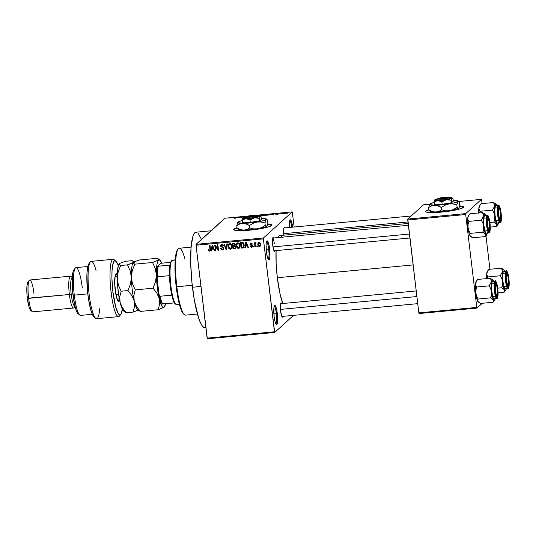 <?xml version="1.0" encoding="UTF-8"?>
<svg xmlns="http://www.w3.org/2000/svg" width="536" height="536" viewBox="0 0 536 536"><rect width="100%" height="100%" fill="white"/><g stroke="black" fill="none" stroke-linecap="round" stroke-linejoin="round"><path stroke-width="0.8" d="M268.141 259.216A8.797 1.601 84.6 0 0 268.697 249.146L269.615 248.952A9.601 1.742 -95.4 0 1 268.576 259.826A9.601 1.742 -95.4 0 1 266.412 251.853L266.084 244.751L266.359 242.232L267.223 240.852L267.966 241.743L269.059 245.448L269.943 256.061L269.427 259.384L269.139 259.853L268.442 259.685L267.31 256.858L266.412 251.853A9.601 1.742 -95.4 0 1 266.807 241.039A9.601 1.742 -95.4 0 1 269.615 248.952L268.697 249.146A8.797 1.601 -95.4 0 1 268.141 259.216M275.839 323.771A8.797 1.601 84.6 0 0 276.395 313.701L277.313 313.506A9.601 1.742 -95.4 0 1 276.275 324.38A9.601 1.742 -95.4 0 1 274.11 316.408L273.883 307.912L274.291 305.976L274.921 305.413L275.665 306.297L276.757 310.002L277.641 320.615L277.125 323.938L276.837 324.407L276.14 324.24L275.008 321.412L274.11 316.408A9.601 1.742 -95.4 0 1 274.506 305.6A9.601 1.742 -95.4 0 1 277.313 313.506L276.395 313.701A8.797 1.601 -95.4 0 1 275.839 323.771M271.812 225.18A19.195 2.546 -6.8 0 0 267.745 224.262L271.397 224.859M267.812 223.954A19.195 2.546 173.2 0 1 271.832 225.02A19.195 2.546 173.2 0 1 249.568 230.192L239.666 230.688L235.364 230.38L234.178 230.038L233.709 229.596L233.971 229.066L237.026 227.693A19.195 2.546 173.2 0 0 233.703 229.562A19.195 2.546 173.2 0 0 249.568 230.192L260.55 228.718L268.905 226.768L271.826 224.986L270.171 224.209L267.812 223.954M283.015 316.347A7.196 1.306 -95.4 0 1 282.238 317.104A7.196 1.306 -95.4 0 1 280.616 311.121L280.576 303.905L281.219 302.874L281.815 303.611A7.196 1.306 -95.4 0 0 280.911 303.014A7.196 1.306 -95.4 0 0 280.616 311.121L281.849 316.528L282.412 317.198L283.055 316.166M275.182 250.694A7.196 1.306 -95.4 0 1 274.412 251.444A7.196 1.306 -95.4 0 1 272.784 245.468L272.744 238.245L273.394 237.214L273.983 237.951A7.196 1.306 -95.4 0 0 273.079 237.354A7.196 1.306 -95.4 0 0 272.784 245.468L274.023 250.875L274.834 251.464L275.229 250.506M273.876 313.942L276.395 313.701L273.876 313.942M266.178 249.387L268.697 249.146L266.178 249.387M280.442 309.299L282.097 309.145L280.442 309.299M283.732 233.562L285.387 233.408L283.732 233.562M209.723 232.215L224.879 218.226L248.356 216.015L224.879 218.226L210.481 231.277A47.992 8.723 -95.4 0 1 211.613 230.728L195.948 232.209A47.992 8.723 84.6 0 0 192.451 287.242L200.96 286.438L192.451 287.242A47.992 8.723 84.6 0 0 204.953 327.771L205.878 327.684M276.067 250.607A36.796 6.687 84.6 0 0 277.326 277.728L413.109 264.931L277.326 277.728A36.796 6.687 84.6 0 0 282.841 303.51M408.164 223.458L280.006 235.532A36.796 6.687 84.6 0 0 278.104 237.562M463.673 207.097A19.195 2.546 -6.8 0 0 459.607 206.186L463.258 206.782M459.674 205.878A19.195 2.546 173.2 0 1 463.694 206.936A19.195 2.546 173.2 0 1 441.43 212.109L434.482 212.571L427.226 212.296L426.04 211.955L425.571 211.512L425.832 210.983L428.887 209.61A19.195 2.546 173.2 0 0 425.564 211.486A19.195 2.546 173.2 0 0 441.43 212.109L452.411 210.641L460.766 208.685L463.687 206.909L462.032 206.125L459.674 205.878M263.431 237.984L292.227 211.881L255.906 215.305L292.227 211.881L263.431 237.984L263.39 238.889L196.042 245.24L207.124 338.136L274.466 331.791L263.39 238.889L274.693 332.454L293.554 315.356L274.693 332.454L274.466 331.791L207.124 338.136L207.345 338.799L274.693 332.454L207.345 338.799L196.042 245.24L196.082 244.329L263.431 237.984L263.39 238.889L196.042 245.24L196.082 244.329L263.431 237.984M210.481 231.277L196.082 244.329L211.291 230.795M282.76 213.636L282.124 213.804L282.76 213.636M280.985 213.63L282.351 213.254L280.985 213.63M279.343 213.958L278.707 214.125L279.343 213.958M278.13 214.011L276.703 214.058L278.351 213.757L277.393 213.69L276.08 214.031L277.635 214.192L275.712 214.239L277.842 214.139L275.739 214.306L277.588 214.099L276.053 214.005L277.393 213.69L278.351 213.757L276.596 213.938L278.157 213.965M271.256 214.601L272.998 213.904L273.655 214.601L271.256 214.601L273.655 214.601L272.998 213.904L271.256 214.601M266.144 214.929L264.71 214.681L262.292 215.305L263.745 215.546L262.231 215.378L265.802 214.648L266.037 215.016L264.188 215.499L266.218 214.802M256.757 215.432L257.997 215.512M234.781 218.279L233.998 218.112L235.478 218.078L236.858 217.315L235.84 218.092L234.781 218.279L236.858 217.315L235.518 218.058L233.998 218.112L234.781 218.279M237.656 217.77L239.398 217.073L240.054 217.77L237.656 217.77L240.054 217.77L239.398 217.073L237.656 217.77M241.87 216.993L241.12 217.67L240.624 217.716L241.555 216.872L243.438 217.301L244.691 216.578L243.753 217.422L241.87 216.993L243.753 217.422L244.691 216.578L243.438 217.301L241.555 216.872L240.624 217.716L241.12 217.67L241.87 216.993M259.752 215.914L261.823 215.15L259.143 215.211L259.183 215.593L259.143 215.211L261.823 215.077L260.067 215.881M270.211 214.547L267.323 214.44L266.392 215.284L270.211 214.547L266.392 215.284L267.323 214.44L270.298 214.4M286.459 213.114L283.631 213.435L286.519 213.02M287.457 213.194L286.827 213.362L287.457 213.194M257.307 245.836L257.401 246.62L256.905 246.667L256.811 245.883L257.307 245.836L256.811 245.883L256.905 246.667L257.401 246.62L257.307 245.836M255.518 242.674L255.009 243.438L255.538 242.955L255.009 243.438L254.928 242.801L254.433 242.848L254.908 246.855L255.364 246.446L254.908 246.855L255.411 246.808L255.163 244.731L255.411 246.808L254.908 246.855L254.433 242.848L254.928 242.801L255.009 243.438L255.397 242.701L256.014 242.841L255.94 243.431L255.21 243.692L255.163 244.731L255.156 243.9L256.014 242.841L255.297 242.775M253.89 246.158L253.984 246.942L253.488 246.989L253.394 246.205L253.89 246.158L253.394 246.205L253.488 246.989L253.984 246.942L253.89 246.158M252.556 245.843L251.987 247.116L250.5 246.862L250.138 246.078L251.317 246.674L252.074 246.118L250.145 244.805L250.017 243.893L250.553 243.21L252.014 243.498L252.282 244.135L251.076 243.672L250.513 244.315L252.168 245.012L252.556 245.843L250.493 244.222L251.076 243.672L252.282 244.135L250.989 243.103L250.312 243.371L250.004 244.349L252.067 245.99L251.471 246.674L250.138 246.078L251.505 247.25L252.041 246.768L251.411 246.674L252.041 246.768L251.505 247.25L252.201 246.969L252.556 245.843M245.555 246.071L245.321 247.759L244.798 247.806L245.662 242.151L246.185 242.105L248.429 247.465L247.907 247.518L247.284 245.91L245.555 246.071L247.284 245.91L247.907 247.518L248.429 247.465L246.185 242.105L245.662 242.151L244.798 247.806L245.321 247.759L245.555 246.071L246.091 245.589L245.555 246.071M238.547 248.47L237.314 248.068L236.523 246.868L236.557 243.753L238.111 242.808L239.78 244.141L240.054 247.016L239.505 248.021L238.547 248.47L239.873 247.491L240.128 245.468C240.034 243.934 239.284 243.049 237.87 242.815L236.966 243.21L236.296 245.897L237.013 247.739L237.401 247.384L237.013 247.739L238.547 248.47L239.076 247.987L238.547 248.47M230.359 249.24L229.133 248.838L228.336 247.639L228.37 244.523L229.033 243.793L230.165 243.612L231.592 244.912L231.867 247.786L231.318 248.798L230.359 249.24L231.686 248.269L231.941 246.238C231.847 244.704 231.096 243.82 229.689 243.585L228.785 243.981L228.108 246.667L228.825 248.51L229.22 248.155L228.825 248.51L230.359 249.24L230.889 248.758L230.359 249.24M210.387 250.66L209.127 251.15L208.35 249.93L208.785 249.468L209.181 250.459L209.991 250.178L209.543 245.555L210.045 245.508L210.527 249.87L210.333 250.754L209.576 251.203L210.166 250.962M211.955 249.24L211.72 250.928L211.197 250.975L212.055 245.321L212.578 245.274L214.829 250.634L214.306 250.68L213.676 249.079L211.955 249.24L213.676 249.079L214.306 250.68L214.829 250.634L212.578 245.274L212.055 245.321L211.197 250.975L211.72 250.928L211.955 249.24L212.49 248.758L211.955 249.24M215.371 246.125L215.894 250.533L215.398 250.58L214.742 245.066L215.271 245.019L217.904 249.24L217.375 244.818L217.871 244.771L218.534 250.285L217.998 250.332L215.371 246.125L217.998 250.332L218.534 250.285L217.871 244.771L217.375 244.818L217.904 249.24L215.271 245.019L214.742 245.066L215.398 250.58L215.894 250.533L215.371 246.125L215.747 245.783L215.371 246.125M223.137 249.086L223.901 248.242L223.405 249.655L222.185 249.984L220.732 248.624L221.154 248.155L222.259 249.334L223.385 248.684L223.103 247.706L220.685 246.513L220.644 245.113L221.629 244.349L222.943 244.704L223.472 245.836L221.69 245.006L221.107 245.434L221.167 246.379L223.345 247.183L223.901 248.235L222.989 246.995L221.261 246.493L221.04 245.95L221.87 244.979L222.983 245.957L223.472 245.836L221.777 244.336L220.966 244.657L220.537 245.977L223.405 248.289L222.507 249.327L221.154 248.155L220.665 248.275L222.541 249.977L223.07 249.495L222.085 249.3M227.438 243.873L226.527 249.528L226.045 249.575L223.907 244.202L224.423 244.155L226.179 248.912L226.916 243.92L227.438 243.873L226.916 243.92L226.179 248.912L224.423 244.155L223.907 244.202L226.045 249.575L226.527 249.528L227.438 243.873M235.853 247.016L235.284 248.563L232.986 248.925L232.323 243.411L234.922 243.538L235.425 244.691L235.009 245.729L235.853 247.016L235.009 245.729L235.411 244.523L233.877 243.264L232.323 243.411L232.986 248.925L235.063 248.295L232.986 248.925L233.488 248.222L235.063 248.295L234.527 248.778L235.445 248.449L235.853 247.016M244.181 245.053L243.699 247.558L241.167 248.148L240.51 242.641L243.063 242.687L244.181 245.053L242.708 242.533L240.51 242.641L241.167 248.148L243.163 247.531L241.167 248.148L241.676 247.451L243.163 247.531L242.627 248.014L243.625 247.625L244.181 245.053M260.422 245.917L259.511 246.493L260.181 246.205L260.643 244.249L260.154 246.232L258.546 246.151L257.896 243.451L258.928 242.352L260.349 243.177L260.643 244.249L259.015 242.346L258.345 242.634L257.876 244.55L259.511 246.493L260.04 246.011L258.372 244.503L259.605 242.433L258.687 243.089L259.069 242.915L260.154 244.336L260.596 243.927L259.458 245.924L260.107 245.294L259.987 243.612L259.31 242.935L258.573 243.217L258.372 244.503L258.989 245.803L259.826 245.756L260.677 244.657M294.177 227.016L292.227 211.881L294.177 227.016M419.052 313.547L477.007 308.086L482.306 303.276L477.007 308.086L476.779 307.416L465.697 214.521L407.749 219.981L418.824 312.877L476.779 307.416L477.007 308.086L419.052 313.547L418.824 312.877L419.052 313.547M423.52 204.812L407.789 219.07L465.737 213.609L481.469 199.352L458.863 201.482L481.469 199.352L465.737 213.609L465.697 214.521L476.779 307.416L418.824 312.877L407.789 219.07L407.749 219.981L465.697 214.521L465.737 213.609L407.789 219.07L423.52 204.812L429.624 204.236L423.52 204.812M489.951 269.253L485.958 235.74L489.951 269.253M482.125 203.6L481.469 199.352L482.125 203.6M453.201 200.209A14.398 1.91 173.2 0 1 457.999 200.812A14.398 1.91 173.2 0 1 457.958 201.429L456.833 204.873L457.61 201.911L458.334 201.261L459.6 202.36L459.888 204.752L459.104 207.713L458.381 208.363L457.114 207.265L456.833 204.873L452.88 203.921L448.826 203.975L454.87 202.695L457.958 201.429A14.398 1.91 173.2 0 1 448.826 203.975L444.9 205.261L441.349 207.459L444.9 205.261L448.826 203.975L452.88 203.921L456.833 204.873L457.114 207.265L453.563 209.462L449.637 210.749L445.59 210.802L441.637 209.844L441.349 207.459L438.073 205.898L434.736 205.301L448.826 203.975A14.398 1.91 173.2 0 1 434.736 205.301L431.52 205.938L428.639 207.532L429.765 204.082L428.639 207.532L428.927 209.918L428.639 207.532L431.52 205.938L434.736 205.301A14.398 1.91 173.2 0 1 429.658 204.189A14.398 1.91 173.2 0 1 429.765 204.082L430.147 203.915L429.765 204.082A14.398 1.91 173.2 0 1 434.18 202.474L430.2 203.787L429.624 204.605L436.398 205.449L439.728 206.588L441.349 207.459L441.637 209.844L438.75 211.439L435.54 212.075L432.204 211.486L428.927 209.918A19.195 2.546 -6.8 0 0 425.624 211.64M454.675 200.357L457.798 200.699L457.958 201.429L458.742 201.395L459.6 202.36L459.66 205.931L459.104 207.713L458.381 208.363L457.114 207.265L453.563 209.462L449.637 210.749L445.59 210.802L441.637 209.844L438.75 211.439L435.54 212.075L432.204 211.486L428.927 209.918L425.872 211.298M289.319 227.472L289.386 222.326L289.795 220.39L290.418 219.827L291.544 221.67L292.71 227.157A9.601 1.742 -95.4 0 0 290.003 220.015A9.601 1.742 -95.4 0 0 289.319 227.472M283.906 235.384L283.866 228.169L284.509 227.137L285.098 227.874A7.196 1.306 -95.4 0 0 284.201 227.277A7.196 1.306 -95.4 0 0 283.879 235.17M282.908 303.684L280.087 294.143L277.326 277.728L276.14 263.444L276.074 250.493M278.03 237.736L279.142 235.954L280.422 235.565M281.105 235.9L282.546 237.609M206.085 327.228L204.417 327.731L202.595 326.404L200.692 323.295L198.776 318.518L194.434 300.642L191.942 282.579L190.742 264.121L191.024 248.074L192.739 236.892L194.059 233.689L195.627 232.269L196.484 232.249M198.307 233.575L201.174 238.875M272.77 238.131A6.399 1.166 -95.4 0 1 274.271 243.485A6.399 1.166 84.6 0 0 272.77 238.131M289.688 220.691A8.797 1.601 -95.4 0 1 291.778 227.244A8.797 1.601 84.6 0 0 289.688 220.691M266.493 241.723A8.797 1.601 -95.4 0 1 268.697 249.146A8.797 1.601 84.6 0 0 266.493 241.723M274.191 306.277A8.797 1.601 -95.4 0 1 276.395 313.701A8.797 1.601 84.6 0 0 274.191 306.277M261.347 218.286A14.398 1.91 173.2 0 1 266.137 218.896A14.398 1.91 173.2 0 1 266.097 219.505L264.972 222.956L265.755 219.995L266.472 219.338L267.739 220.443L268.027 222.829L267.243 225.79L266.519 226.447L265.253 225.341L264.972 222.956L261.019 222.005L256.965 222.058L263.009 220.772L266.097 219.505A14.398 1.91 173.2 0 1 256.965 222.058L253.046 223.345L249.488 225.542L253.046 223.345L256.965 222.058L261.019 222.005L264.972 222.956L265.253 225.341L261.702 227.545L257.776 228.825L253.729 228.879L249.776 227.927L249.488 225.542L246.212 223.974L242.875 223.385L256.965 222.058A14.398 1.91 173.2 0 1 242.875 223.385L239.659 224.021L236.778 225.616L237.904 222.165L236.778 225.616L237.066 228.001L236.778 225.616L239.659 224.021L242.875 223.385A14.398 1.91 173.2 0 1 237.803 222.273A14.398 1.91 173.2 0 1 237.904 222.165L238.286 221.998L237.904 222.165A14.398 1.91 173.2 0 1 242.319 220.557L239.002 221.556L237.763 222.681L244.537 223.532L247.867 224.664L249.488 225.542L249.776 227.927L246.888 229.522L243.679 230.158L240.342 229.562L237.066 228.001A19.195 2.546 -6.8 0 0 233.763 229.716M262.814 218.44L265.936 218.775L266.097 219.505L266.881 219.472L267.739 220.443L267.799 224.015L266.519 226.447L265.253 225.341L261.702 227.545L257.776 228.825L253.729 228.879L249.776 227.927L246.888 229.522L243.679 230.158L240.342 229.562L237.066 228.001L234.011 229.381M208.296 249.582L208.752 250.882L209.201 250.473L208.752 250.882L209.576 251.203L210.487 249.253L210.045 245.508L209.543 245.555L210.012 250.084L209.522 250.553L208.785 249.468L208.296 249.582M210.012 250.084L209.522 250.553M210.058 250.071L210.548 249.602M210.447 248.932L209.998 249.34L210.447 248.932M209.576 251.203L210.112 250.714L209.288 250.399M209.362 250.486L210.407 250.654M211.78 250.486L211.197 250.975L211.733 250.493L212.417 245.957L211.78 250.486M212.437 245.857L212.524 245.28L212.839 246.975L213.167 246.674L212.839 246.975L213.435 248.449L213.784 248.135L212.048 248.577L212.424 245.87L212.048 248.577L213.435 248.449L212.424 245.87M214.702 250.325L214.306 250.68L214.702 250.325M214.038 248.751L213.676 249.079L214.038 248.751M213.985 248.617L212.49 248.758L213.985 248.617M215.854 250.165L215.398 250.58L215.854 250.165M215.452 246.051L215.338 245.126L215.452 246.051M218.36 248.825L217.904 249.24L218.36 248.825M218.487 249.89L217.998 250.332L218.487 249.89M218.467 249.749L218.058 249.099L218.467 249.749M223.834 247.9L223.405 248.289L223.834 247.9M222.681 246.902L222.038 247.364L222.413 246.848M221.073 245.522L220.537 245.977L221.261 244.463M223.418 245.562L222.983 245.957L223.418 245.562M222.648 244.49L221.87 244.979M222.051 249.28L223.673 249.334L222.541 249.977L223.445 249.615L223.901 248.235M221.824 244.704L222.708 244.496M221.053 245.2L221.093 245.629M222.299 246.821L222.748 246.922M223.914 248.195L223.592 248.664M226.601 249.093L226.045 249.575L226.42 248.697L226.601 249.093M226.701 248.436L226.179 248.912L226.701 248.436M226.715 248.429L226.822 247.538L226.293 248.021L226.822 247.538L227.385 243.88L226.715 248.429M230.554 243.753L228.966 244.65L228.108 246.667L228.571 246.245L228.604 246.634L229.086 244.523L230.701 243.78M228.597 245.542L229.073 243.773M231.498 248.577L230.011 248.597M229.663 248.356L230.668 248.764L231.686 248.456M229.174 243.645L228.711 244.543M228.798 244.262L228.597 245.696M232.008 246.52L231.465 247.833M229.763 244.228L231.083 245.046L231.478 244.684L231.083 245.046L231.445 246.272L231.887 245.87L230.936 248.309L230.279 248.597L228.604 246.634L229.75 248.53L230.627 248.51L231.331 247.719L231.217 245.334L229.763 244.228M230.936 248.309L231.981 246.788M233.254 246.225L233.18 245.649L233.254 246.225M232.979 243.94L232.912 243.357L232.979 243.94M235.673 248.155L235.063 248.295L235.673 248.155M235.029 245.709L233.173 246.299L234.158 246.205L235.351 247.069L234.969 248.014L233.401 248.228L233.173 246.299L235.11 245.716M235.894 246.855L235.612 247.458M235.559 247.491L235.887 246.58M234.775 243.424L232.899 244.007L233.77 243.927L234.922 244.657L234.547 245.461L233.1 245.655L232.899 244.007L234.795 243.431M235.411 244.65L235.458 244.175M234.922 244.657L235.358 244.262L234.922 244.657L234.453 243.947L232.899 244.007L233.1 245.655L234.621 245.428L234.922 244.657M235.257 244.865L234.547 245.461M234.567 245.086L235.083 244.979M235.351 247.069L235.786 246.674L235.351 247.069L234.781 246.238L233.173 246.299L233.401 248.228L235.029 247.98L235.351 247.069M235.646 247.431L234.969 248.014M238.741 242.982L237.147 243.88L236.296 245.897L236.758 245.475L236.791 245.857L237.274 243.753L238.889 243.009M236.785 244.771L237.26 243.002M239.686 247.806L238.198 247.82M237.85 247.578L238.855 247.994L239.873 247.686M237.361 242.875L236.899 243.773M236.986 243.491L236.785 244.925M240.195 245.749L239.652 247.063L240.168 246.017M237.951 243.458L239.27 244.275L239.666 243.914L239.27 244.275L239.632 245.495L240.074 245.093L239.123 247.538L238.466 247.826L236.791 245.857L237.937 247.759L238.815 247.739L239.518 246.949L239.404 244.563L237.951 243.458M241.167 243.163L241.1 242.587L241.167 243.163M243.23 242.714L241.97 243.156L242.5 242.667L241.622 242.754L241.086 243.237L242.694 243.197L243.686 245.086L243.31 247.089L241.589 247.458L241.086 243.237L243.049 242.667M244.235 245.635L243.78 246.654M243.31 247.089L244.181 245.97L243.645 246.453L244.128 244.684L243.686 245.086L242.694 243.197L243.17 242.768L241.086 243.237L241.589 247.458L243.25 247.136L244.228 245.696M245.381 247.317L244.798 247.806L245.334 247.324L246.024 242.795L245.381 247.317M246.037 242.687L246.125 242.111L246.037 242.687M248.302 247.156L247.907 247.518L248.302 247.156M247.639 245.582L247.284 245.91L247.639 245.582M247.585 245.448L246.091 245.589L247.585 245.448M245.649 245.414L246.319 242.433L246.024 242.701L246.439 243.806L246.774 243.505L246.439 243.806L247.036 245.28L247.384 244.965L245.649 245.414L247.036 245.28L246.024 242.701L245.649 245.414M252.067 245.99L251.471 246.674M252.007 246.192L252.603 245.501M252.356 245.227L251.9 245.635L252.356 245.227M252.429 245.153L251.384 245.461L251.913 244.979L250.942 244.624M250.547 243.934L250.004 244.349L250.634 243.177M252.208 243.88L251.793 244.255L252.208 243.88M251.739 243.183L251.022 243.739M250.493 244.222L251.076 243.672M251.223 244.054L251.672 244.195M251.049 243.512L251.498 243.203M250.741 243.009L250.553 243.981M250.821 244.517L252.248 245.066M253.943 246.58L253.488 246.989L253.943 246.58M255.149 243.94L255.082 243.371L255.149 243.94M255.645 242.6L256.047 242.192M255.994 243.009L255.572 243.391L255.994 243.009M255.156 243.9L255.572 243.391M256.108 242.909L255.692 243.418L256.108 242.909M257.36 246.259L256.905 246.667L257.36 246.259M258.345 244.121L257.876 244.55L258.345 244.121M258.68 242.373L258.379 243.713L258.64 242.44M259.364 245.877L260.389 245.93M260.69 244.577L260.322 245.307M234.915 218.172L234.507 218.058M236.403 217.723L236.356 217.361L236.403 217.723M238.889 217.274L239.331 217.609L237.944 217.743L239.317 217.522L238.889 217.274M239.471 217.743L239.398 217.073L239.471 217.743M241.595 217.234L241.555 216.872L241.595 217.234M244.235 216.986L244.188 216.624L244.235 216.986M257.957 215.707L256.523 215.452M261.541 215.519L261.092 215.378M261.347 215.325L259.263 215.599L261.307 215.211M261.086 215.713L259.873 215.814M262.787 215.258L265.648 214.802L265.675 215.177L263.866 215.532L262.727 215.365L263.109 215.077L265.648 214.802M269.293 214.36L267.719 214.494L267.002 215.144L267.719 214.494L269.293 214.36L269.735 214.795L267.008 215.231L269.715 214.588M272.489 214.105L272.931 214.447L271.544 214.574L272.918 214.36L272.489 214.105M273.079 214.574L272.998 213.904L273.079 214.574M276.228 214.219L276.844 214.233M277.313 213.777L277.842 213.797M280.857 213.743L280.81 213.375L280.857 213.743M281.916 213.261L281.212 213.495L281.916 213.261M284.174 213.335L285.976 213.348L284.174 213.469L285.956 213.167L285.306 213.02M260 215.8L261.045 215.573M262.754 215.586L265.648 214.976M284.824 213.482L285.956 213.167M191.097 247.13L179.285 248.242A33.594 6.104 84.6 0 0 176.84 286.76L192.23 285.313L176.19 286.713A32.797 5.963 84.6 0 0 183.587 313.955L184.411 314.666A33.594 6.104 -95.4 0 1 176.84 286.76A33.594 6.104 84.6 0 0 185.59 315.135L197.402 314.022M183.754 314.089L181.161 309.855L179.252 303.812L177.543 295.872L175.841 283.531L175.024 270.915L175.212 259.953L176.384 252.309L177.805 249.481M178.22 248.918L177.537 249.776A32.797 5.963 84.6 0 0 176.19 286.713L176.84 286.76A33.594 6.104 -95.4 0 1 178.22 248.918A33.594 6.104 -95.4 0 1 184.866 258.962M494.607 205.188L494.587 206.172A10.559 1.916 -95.4 0 1 495.304 203.982L493.515 202.528L494.413 204.25L494.587 206.172L492.47 210.119L480.008 211.291L478.909 208.631L479.64 205.656L481.047 203.7L493.515 202.528L494.607 205.188M500.524 221.16L499.425 219.854L498.473 215.164L498.232 209.837L498.828 206.99A7.196 1.306 -95.4 0 1 500.879 212.986A7.196 1.306 -95.4 0 1 500.524 221.16A7.196 1.306 -95.4 0 1 500.101 221.14A7.196 1.306 -95.4 0 1 498.373 214.199A7.196 1.306 -95.4 0 1 498.768 207.057A7.196 1.306 -95.4 0 1 498.828 206.99L499.927 208.296L500.879 212.986L501.12 218.32L500.524 221.16M495.813 205.616L498.172 205.462L495.512 205.71A8.797 1.601 84.6 0 0 495.009 215.11A8.797 1.601 84.6 0 0 497.368 223.13L500.034 222.882A8.797 1.601 -95.4 0 1 497.676 214.862A8.797 1.601 -95.4 0 1 498.172 205.462A0.482 0.469 47.8 0 1 498.701 205.891A8.321 1.514 -95.4 0 1 501.06 212.819A8.321 1.514 -95.4 0 1 500.651 222.266L501.261 220.189L501.227 214.44L500.289 208.484L498.989 205.804L498.091 207.968L498.125 213.71L499.063 219.673L500.048 222.125L500.651 222.266A0.482 0.469 47.8 0 1 500.51 222.661A0.482 0.469 -132.2 0 0 500.651 222.266A8.321 1.514 -95.4 0 1 498.292 215.331A8.321 1.514 -95.4 0 1 498.701 205.891A0.482 0.469 -132.2 0 0 498.172 205.462A8.797 1.601 84.6 0 0 497.643 214.581A8.797 1.601 84.6 0 0 499.927 222.875M478.782 213.348L478.929 207.646L479.11 209.569L480.008 211.291L479.506 212.879L480.008 211.291L492.47 210.119L493.971 212.926L494.782 215.968L494.393 209.315L494.728 205.382L495.545 203.861L496.912 205.898M495.693 203.814L495.921 204.008A10.559 1.916 -95.4 0 0 495.304 203.982L493.515 202.528L495.914 204.015L493.515 202.528L481.047 203.7L480.283 204.665L481.047 203.7M490.252 227.096L496.376 226.52L497.14 225.555L496.376 226.52L490.252 227.096M489.904 222.494L493.897 222.118L495.646 223.07L496.939 224.751L496.376 226.52L496.939 224.751L495.639 220.946L494.782 215.968L494.708 219.097L493.897 222.118L489.904 222.494M480.665 204.162L479.553 205.549A10.559 1.916 84.6 0 0 478.929 207.646L479.64 205.456M498.493 222.574L497.783 224.765L496.738 224.169A10.559 1.916 -95.4 0 1 494.782 215.968A10.559 1.916 -95.4 0 1 494.587 206.172L492.47 210.119L493.971 212.926L494.782 215.968L494.708 219.097L493.897 222.118L496.738 224.169A10.559 1.916 -95.4 0 0 497.87 224.671L496.758 226.058M498.172 205.462A8.797 1.601 -95.4 0 1 498.38 205.362L495.72 205.61A8.797 1.601 84.6 0 0 495.512 205.71L494.775 209.187L495.076 215.7L496.236 221.435L496.939 222.882L497.576 223.03M498.426 223.03A10.559 1.916 -95.4 0 1 497.87 224.671M495.921 204.008A10.559 1.916 -95.4 0 1 496.349 204.578L496.349 204.571A10.559 1.916 -95.4 0 1 496.772 205.509M478.762 212.946A10.559 1.916 84.6 0 1 478.929 207.646L480.283 204.665M498.313 213.516L498.607 213.516A5.601 1.018 -95.4 0 1 499.344 208.578A5.601 1.018 -95.4 0 1 500.745 214.641L500.457 219.418L499.86 219.405L499.204 217.603L498.547 212.444L499.07 208.524L500.148 210.554L500.745 214.641A5.601 1.018 -95.4 0 1 500.376 219.539A5.601 1.018 -95.4 0 1 498.607 213.516L498.313 213.516M499.344 208.578L498.514 207.868A6.399 1.166 84.6 0 0 498.46 207.827M283.738 233.669L407.983 221.964L283.738 233.669M499.653 220.443A6.399 1.166 84.6 0 0 499.699 220.39L500.376 219.539M487.526 226.48L487.82 226.353A5.601 1.018 -95.4 0 1 487.438 220.705A5.601 1.018 -95.4 0 1 488.229 218.661A5.601 1.018 -95.4 0 1 489.294 221.958L488.035 218.581L487.425 221.12L488.001 227.311L489.08 229.73L489.69 227.197L489.294 221.958A5.601 1.018 -95.4 0 1 489.261 229.616A5.601 1.018 -95.4 0 1 487.82 226.353L487.526 226.48M488.229 218.661L487.398 217.951A6.399 1.166 84.6 0 0 487.345 217.911M272.985 246.908L409.424 234.044L272.985 246.908M488.531 230.52A6.399 1.166 84.6 0 0 488.577 230.473L489.261 229.616M507.478 286.097A6.399 1.166 84.6 0 0 507.525 286.05L508.208 285.192A5.601 1.018 -95.4 0 1 506.768 281.936L507.599 284.911L508.028 285.306L508.376 284.857L508.242 277.534A5.601 1.018 -95.4 0 1 508.208 285.192M508.242 277.534L507.411 274.559L506.982 274.157L506.634 274.613L506.768 281.936A5.601 1.018 -95.4 0 1 506.386 276.288A5.601 1.018 -95.4 0 1 507.177 274.238A5.601 1.018 -95.4 0 1 508.242 277.534M507.177 274.238L506.346 273.528A6.399 1.166 84.6 0 0 506.292 273.487M496.363 296.18A6.399 1.166 84.6 0 0 496.41 296.127L497.093 295.276A5.601 1.018 -95.4 0 1 495.318 289.252L495.344 285.494L495.988 284.268L496.859 286.291L497.455 290.378A5.601 1.018 -95.4 0 1 497.093 295.276M416.881 296.549L280.449 309.406L416.881 296.549M497.455 290.378L497.428 294.13L496.792 295.363L495.914 293.339L495.318 289.252A5.601 1.018 -95.4 0 1 496.055 284.315A5.601 1.018 -95.4 0 1 497.455 290.378M496.055 284.315L495.231 283.604A6.399 1.166 84.6 0 0 495.17 283.564M171.795 260.583L171.111 261.434A21.594 3.926 84.6 0 0 169.925 265.099A21.594 3.926 84.6 0 0 169.463 275.658A21.594 3.926 84.6 0 0 171.788 295.135A21.594 3.926 84.6 0 0 174.428 302.887A21.594 3.926 84.6 0 0 175.098 303.698L175.922 304.408A22.398 4.074 -95.4 0 1 170.555 282.807A22.398 4.074 -95.4 0 1 171.795 260.583A22.398 4.074 -95.4 0 1 171.982 260.382A22.398 4.074 84.6 0 0 170.709 284.315A22.398 4.074 84.6 0 0 176.713 304.723L179.426 304.468M177.235 304.468A22.398 4.074 -95.4 0 1 175.922 304.408M175.205 260.081L171.982 260.382L175.205 260.081M175.44 303.925L174.428 302.887A21.594 3.926 -95.4 0 1 171.788 295.135L170.227 285.762L169.463 275.658A21.594 3.926 -95.4 0 1 169.925 265.099L171.292 261.24M175.218 259.873L172.505 260.127A22.398 4.074 84.6 0 0 171.982 260.382A22.398 4.074 -95.4 0 1 173.074 260.282M162.214 303.785L174.428 302.887L162.683 303.992A21.594 3.926 -95.4 0 1 160.043 296.247L159.038 294.452L157.155 278.707L157.718 276.77L169.463 275.658L157.718 276.77A21.594 3.926 -95.4 0 1 158.174 266.204L157.711 265.997L160.378 263.578L161.477 263.216L170.609 262.359L161.477 263.216L160.378 263.578L157.711 265.997A20.797 3.779 84.6 0 0 157.155 278.707L157.336 268.422L157.711 265.997L158.174 266.204A21.594 3.926 84.6 0 0 157.718 276.77L157.155 278.707L159.038 294.452A20.797 3.779 84.6 0 0 162.214 303.785L159.775 297.681L159.038 294.452L160.043 296.247A21.594 3.926 84.6 0 0 162.683 303.992L162.214 303.785M171.788 295.135L160.043 296.247L171.788 295.135M169.925 265.099L158.174 266.204L169.925 265.099M487.304 233.113A10.559 1.916 -95.4 0 1 486.755 234.748A10.559 1.916 -95.4 0 1 486.661 234.842L486.025 235.632M487.713 217.073L488.805 218.38L489.757 223.07L490.005 228.396L489.402 231.244A7.196 1.306 -95.4 0 1 488.979 231.224A7.196 1.306 -95.4 0 1 487.258 224.276A7.196 1.306 -95.4 0 1 487.653 217.134A7.196 1.306 -95.4 0 1 487.713 217.073A7.196 1.306 -95.4 0 1 489.757 223.07A7.196 1.306 -95.4 0 1 489.402 231.244L488.309 229.937L487.358 225.241L487.11 219.914L487.713 217.073M488.544 230.54L489.402 231.244L488.544 230.54M487.057 215.539A0.482 0.469 47.8 0 1 487.579 215.968A8.321 1.514 -95.4 0 1 489.944 222.902A8.321 1.514 -95.4 0 1 489.536 232.343A0.482 0.469 47.8 0 1 489.388 232.738A0.482 0.469 -132.2 0 0 489.536 232.343L490.226 229.06L489.944 222.902L489.167 218.561L487.867 215.881L486.976 218.045L487.17 225.415L488.269 230.835L488.926 232.202L489.536 232.343A8.321 1.514 -95.4 0 1 487.17 225.415A8.321 1.514 -95.4 0 1 487.579 215.968A0.482 0.469 -132.2 0 0 487.057 215.539A8.797 1.601 -95.4 0 1 487.264 215.439C487.686 214.199 488.517 216.182 489.743 221.395C490.514 227.693 490.393 231.472 489.388 232.745L488.912 232.959A8.797 1.601 -95.4 0 1 486.554 224.939A8.797 1.601 -95.4 0 1 487.057 215.539L484.39 215.794L487.057 215.539A8.797 1.601 84.6 0 0 486.527 224.664A8.797 1.601 84.6 0 0 488.812 232.952M487.264 215.439L484.598 215.693A8.797 1.601 84.6 0 0 484.39 215.794L483.66 219.271L483.961 225.783L485.12 231.512L485.817 232.959L486.46 233.113M471.043 236.818L472.792 237.776L485.254 236.597L472.792 237.776L469.958 235.726L469.764 234.554L470.32 233.368L482.782 232.195L485.616 234.245L485.81 235.418L485.254 236.597L486.661 234.842L485.897 234.661L485.06 232.925L483.666 226.045L483.586 229.18L482.782 232.195L470.32 233.368L468.819 230.567L468.002 227.525L468.082 224.39L468.886 221.375L481.348 220.196L482.849 223.003L483.666 226.045L483.472 216.249L481.348 220.196L468.886 221.375L467.988 219.646L467.807 217.723L469.161 214.748L469.931 213.777L482.393 212.604L483.291 214.333L483.472 216.249L484.423 213.944L485.79 215.975M484.578 213.891L482.393 212.604L483.291 214.333L483.472 216.249A10.559 1.916 -95.4 0 1 484.805 214.085A10.559 1.916 -95.4 0 1 485.234 214.655L485.442 215.244L485.234 214.655A10.559 1.916 -95.4 0 1 485.656 215.593M484.799 214.099L482.393 212.604L469.931 213.777L469.161 214.748L469.931 213.777M470.508 236.376L469.121 233.515L467.854 226.152L467.707 218.655L468.109 216.303L468.766 215.418M487.378 232.651L486.661 234.842A10.559 1.916 -95.4 0 1 485.616 234.245A10.559 1.916 -95.4 0 1 483.666 226.045A10.559 1.916 -95.4 0 1 483.472 216.249L481.348 220.196L482.849 223.003L483.666 226.045L483.586 229.18L482.782 232.195L485.616 234.245L485.81 235.418L485.254 236.597M484.698 215.7L484.39 215.794A8.797 1.601 84.6 0 0 483.894 225.194A8.797 1.601 84.6 0 0 486.253 233.214L488.912 232.959M468.524 215.539A10.559 1.916 84.6 0 0 468.437 215.633A10.559 1.916 84.6 0 0 467.807 217.723L469.161 214.748M467.807 217.723A10.559 1.916 84.6 0 0 468.002 227.525L468.082 224.39L468.886 221.375L467.988 219.646L467.807 217.723M468.002 227.525A10.559 1.916 84.6 0 0 469.958 235.726L469.764 234.554L470.32 233.368L468.819 230.567L468.002 227.525M470.4 236.289L469.958 235.726A10.559 1.916 84.6 0 0 470.38 236.289A10.559 1.916 84.6 0 0 470.461 236.349M502.44 270.841L502.42 271.826A10.559 1.916 -95.4 0 1 503.137 269.642L501.341 268.181L502.239 269.91L502.42 271.826L500.296 275.779L487.834 276.951L486.742 274.291L487.472 271.31L488.879 269.36L501.341 268.181L502.44 270.841M508.349 286.82L507.257 285.514L506.306 280.824L506.058 275.491L506.661 272.65A7.196 1.306 -95.4 0 1 508.704 278.646A7.196 1.306 -95.4 0 1 508.349 286.82A7.196 1.306 -95.4 0 1 507.927 286.8A7.196 1.306 -95.4 0 1 506.205 279.859A7.196 1.306 -95.4 0 1 506.6 272.71A7.196 1.306 -95.4 0 1 506.661 272.65L507.753 273.956L508.704 278.646L508.952 283.973L508.349 286.82M503.646 271.276L506.004 271.115L503.338 271.37A8.797 1.601 84.6 0 0 502.842 280.77A8.797 1.601 84.6 0 0 505.2 288.79L507.86 288.536A8.797 1.601 -95.4 0 1 505.502 280.522A8.797 1.601 -95.4 0 1 506.004 271.115A0.482 0.469 47.8 0 1 506.527 271.544A8.321 1.514 -95.4 0 1 508.892 278.479A8.321 1.514 -95.4 0 1 508.483 287.919L509.173 284.636L508.892 278.479L508.115 274.144L506.815 271.457L505.924 273.628L506.118 280.991L507.217 286.412L507.873 287.778L508.483 287.919A0.482 0.469 47.8 0 1 508.336 288.321A0.482 0.469 -132.2 0 0 508.483 287.919A8.321 1.514 -95.4 0 1 506.118 280.991A8.321 1.514 -95.4 0 1 506.527 271.544A0.482 0.469 -132.2 0 0 506.004 271.115A8.797 1.601 84.6 0 0 505.475 280.241A8.797 1.601 84.6 0 0 507.76 288.529M486.608 279.001L486.755 273.306L486.936 275.223L487.834 276.951L487.338 278.532L487.834 276.951L500.296 275.779L501.797 278.579L502.614 281.628L502.232 276.214L502.554 271.042L502.915 269.936L503.632 269.581L504.738 271.558M503.525 269.474L501.341 268.181L503.137 269.642A10.559 1.916 -95.4 0 1 503.753 269.668L501.341 268.181L488.879 269.36L488.108 270.325L488.879 269.36M498.085 292.757L504.202 292.18L504.972 291.216L504.202 292.18L498.085 292.757M497.73 288.154L501.73 287.772L503.478 288.73L504.771 290.405L504.202 292.18L504.771 290.405L503.472 286.606L502.614 281.628L502.534 284.757L501.73 287.772L497.73 288.154M488.497 269.822L487.385 271.209A10.559 1.916 84.6 0 0 486.755 273.306L487.472 271.115M506.326 288.227L505.609 290.418L504.564 289.829A10.559 1.916 -95.4 0 1 502.614 281.628A10.559 1.916 -95.4 0 1 502.42 271.826L500.296 275.779L501.797 278.579L502.614 281.628L502.534 284.757L501.73 287.772L504.564 289.829A10.559 1.916 -95.4 0 0 505.696 290.324L504.59 291.718M506.004 271.115A8.797 1.601 -95.4 0 1 506.212 271.022L503.545 271.27A8.797 1.601 84.6 0 0 503.338 271.37L502.607 274.847L502.909 281.36L504.068 287.095L504.765 288.542L505.408 288.69M506.252 288.69A10.559 1.916 -95.4 0 1 505.696 290.324M503.753 269.668A10.559 1.916 -95.4 0 1 504.182 270.231L504.175 270.231A10.559 1.916 -95.4 0 1 504.604 271.169M486.594 278.606A10.559 1.916 84.6 0 1 486.755 273.306L488.108 270.325M495.137 298.766A10.559 1.916 -95.4 0 1 494.581 300.408A10.559 1.916 -95.4 0 1 494.493 300.502L493.857 301.292M495.539 282.727L496.638 284.033L497.589 288.723L497.83 294.056L497.234 296.897A7.196 1.306 -95.4 0 1 496.812 296.884A7.196 1.306 -95.4 0 1 495.083 289.936A7.196 1.306 -95.4 0 1 495.485 282.794A7.196 1.306 -95.4 0 1 495.539 282.727A7.196 1.306 -95.4 0 1 497.589 288.723A7.196 1.306 -95.4 0 1 497.234 296.897L496.135 295.591L495.19 290.901L494.942 285.574L495.539 282.727M496.37 296.2L497.234 296.897L496.37 296.2M494.882 281.199A0.482 0.469 47.8 0 1 495.411 281.628A8.321 1.514 -95.4 0 1 497.777 288.556A8.321 1.514 -95.4 0 1 497.361 298.003A0.482 0.469 47.8 0 1 497.22 298.398A0.482 0.469 -132.2 0 0 497.361 298.003L498.058 294.713L497.777 288.556L496.999 284.221L495.7 281.541L494.802 283.705L494.835 289.447L495.773 295.41L496.758 297.862L497.361 298.003A8.321 1.514 -95.4 0 1 495.003 291.068A8.321 1.514 -95.4 0 1 495.411 281.628A0.482 0.469 -132.2 0 0 494.882 281.199A8.797 1.601 -95.4 0 1 495.09 281.099C495.519 279.859 496.349 281.842 497.576 287.055C498.339 293.346 498.219 297.132 497.214 298.398L496.745 298.619A8.797 1.601 -95.4 0 1 494.386 290.599A8.797 1.601 -95.4 0 1 494.882 281.199L492.222 281.447L494.882 281.199A8.797 1.601 84.6 0 0 494.353 290.318A8.797 1.601 84.6 0 0 496.638 298.612M495.09 281.099L492.43 281.346A8.797 1.601 84.6 0 0 492.222 281.447L491.485 284.924L491.787 291.437L492.946 297.172L493.649 298.619L494.286 298.766M478.333 302.036L477.784 301.379A10.559 1.916 84.6 0 0 478.213 301.949L480.625 303.43L493.087 302.257L480.625 303.43L477.784 301.379L477.596 300.207L478.146 299.028L490.614 297.855L493.448 299.905L493.636 301.078L493.087 302.257L494.493 300.502L493.723 300.321L492.886 298.586L491.492 291.705L491.418 294.834L490.614 297.855L478.146 299.028L476.645 296.22L475.834 293.179L475.914 290.05L476.718 287.028L489.18 285.856L490.681 288.663L491.492 291.705L491.304 281.909L489.18 285.856L476.718 287.028L475.821 285.306L475.64 283.383L476.993 280.402L477.764 279.437L490.226 278.264L491.123 279.986L491.304 281.909L492.256 279.598L493.623 281.635M492.403 279.551L490.226 278.264L491.123 279.986L491.304 281.909A10.559 1.916 -95.4 0 1 492.631 279.745A10.559 1.916 -95.4 0 1 493.06 280.315L493.267 280.904L493.06 280.315A10.559 1.916 -95.4 0 1 493.482 281.253M492.624 279.752L490.226 278.264L477.764 279.437L476.993 280.402L477.764 279.437M476.35 281.192A10.559 1.916 84.6 0 0 476.263 281.286A10.559 1.916 84.6 0 0 475.64 283.383A10.559 1.916 84.6 0 0 475.834 293.179A10.559 1.916 84.6 0 0 477.784 301.379L476.444 297.038L475.492 289.085L475.64 283.383L476.591 281.078M495.204 298.311L494.493 300.502A10.559 1.916 -95.4 0 1 493.448 299.905A10.559 1.916 -95.4 0 1 491.492 291.705A10.559 1.916 -95.4 0 1 491.304 281.909L489.18 285.856L490.681 288.663L491.492 291.705L491.418 294.834L490.614 297.855L493.448 299.905L493.636 301.078L493.087 302.257M492.53 281.353L492.222 281.447A8.797 1.601 84.6 0 0 491.72 290.854A8.797 1.601 84.6 0 0 494.078 298.867L496.745 298.619M478.876 302.478L477.583 300.803L478.146 299.028L476.645 296.22L475.834 293.179L475.914 290.05L476.718 287.028L475.821 285.306L475.64 283.383L476.993 280.402M120.144 314.86A28.797 5.233 -95.4 0 1 118.577 316.629A28.797 5.233 -95.4 0 1 111.079 292.308A28.797 5.233 84.6 0 0 119.495 316.046L120.861 314.337A27.195 4.945 -95.4 0 1 112.908 291.919L111.079 292.308A28.797 5.233 -95.4 0 1 113.176 259.29A28.797 5.233 -95.4 0 1 115.046 260.737M115.843 261.119A27.195 4.945 -95.4 0 1 118.309 265.742L117.123 262.915L115.361 260.811L114.557 260.831L113.82 261.575L112.667 265.126L112.011 271.082L111.937 278.82L112.908 291.919A27.195 4.945 -95.4 0 1 115.843 261.119L114.181 259.692A28.797 5.233 84.6 0 0 111.079 292.308L112.908 291.919L115.789 307.369L118.476 313.888L119.354 314.733L120.171 314.853L120.922 314.25L122.416 309.332A27.195 4.945 -95.4 0 1 120.861 314.337M75.275 268.101L73.908 269.809A22.398 4.074 84.6 0 0 72.99 295.035L74.29 295.128A23.999 4.362 -95.4 0 1 75.275 268.101A23.999 4.362 -95.4 0 1 82.283 287.879M72.742 277.809L71.08 276.388A16 2.908 84.6 0 0 69.358 294.512L71.188 294.123A14.398 2.62 -95.4 0 1 72.266 277.608L72.239 277.608A14.398 2.62 84.6 0 0 71.188 294.123L72.863 293.963L71.188 294.123A14.398 2.62 84.6 0 0 74.939 306.277L74.966 306.277A14.398 2.62 -95.4 0 1 71.188 294.123L69.358 294.512A16 2.908 -95.4 0 1 70.517 276.167L29.802 280A16 2.908 84.6 0 0 28.636 298.344A16 2.908 -95.4 0 1 29.292 280.328A16 2.908 -95.4 0 1 33.969 293.514M29.292 280.328L27.926 282.036A14.398 2.62 84.6 0 0 27.336 298.25L69.358 294.512L28.636 298.344A16 2.908 84.6 0 0 32.803 311.858L73.526 308.019A16 2.908 -95.4 0 1 69.358 294.512A16 2.908 84.6 0 0 74.035 307.697L75.395 305.989M87.817 266.499L76.038 267.611A23.999 4.362 84.6 0 0 74.29 295.128L87.797 293.855L74.29 295.128A23.999 4.362 84.6 0 0 80.541 315.396L92.319 314.284M113.176 259.29L91.247 261.36A28.797 5.233 84.6 0 0 88.735 290.519A28.797 5.233 84.6 0 0 96.648 318.699L118.577 316.629M94.463 317.178L92.654 314.994L90.819 310.036L88.447 298.693L87.381 289.755L86.979 273.005L87.69 267.069L88.969 263.645A27.195 4.945 84.6 0 0 87.462 290.639A27.195 4.945 84.6 0 0 93.981 316.87L95.643 318.29A28.797 5.233 -95.4 0 1 88.735 290.519A28.797 5.233 -95.4 0 1 90.329 261.943A28.797 5.233 -95.4 0 1 96.031 270.546M117.33 273.085L115.843 274.432L115.099 276.234L114.738 284.589L116.446 296.957L118.047 300.964L118.563 301.339L119.696 300.596L119.039 301.199A13.601 2.472 -95.4 0 1 118.242 301.158A13.601 2.472 -95.4 0 1 114.979 288.046A13.601 2.472 -95.4 0 1 115.736 274.553A13.601 2.472 -95.4 0 1 115.843 274.432L117.33 273.085M78.149 313.728L76.387 310.84L74.665 305.024L72.548 290.666L72.32 276.757L73.124 271.538L74.471 269.38M115.327 275.37L117.31 273.574L115.327 275.37M118.134 298.994L117.344 299.718L118.134 298.994M30.921 310.398L29.808 309.071L28.676 305.761L27.048 295.45L26.994 285.507L28.046 281.909M32.24 311.637A16 2.908 -95.4 0 1 28.636 298.344L27.336 298.25A14.398 2.62 84.6 0 0 30.579 310.21L32.24 311.637M79.697 315.054A23.999 4.362 -95.4 0 1 74.29 295.128L72.99 295.035A22.398 4.074 84.6 0 0 78.035 313.634L79.697 315.054M99.636 308.776A28.797 5.233 -95.4 0 1 95.643 318.29M117.411 299.872L119.039 301.199L117.411 299.872M115.957 294.84L118.624 294.586L115.957 294.84M138.717 310.177L140.378 311.409L136.513 306.431L134.181 300.991L133.879 295.356L135.253 289.882L153.041 288.207L156.907 293.192L159.239 298.626L157.296 287.303L156.425 275.008L155.541 281.708L153.041 288.207L135.253 289.882L132.519 283.919L131.367 277.373L132.245 270.673L134.744 264.174L152.539 262.499L155.273 268.462L156.425 275.008A23.999 4.362 -95.4 0 1 158.482 260.06L152.539 262.499L134.744 264.174L133.082 262.948L134.281 261.856L139.367 259.987L157.155 258.312L158.649 259.076L158.482 260.06A23.999 4.362 -95.4 0 1 159.889 260.127A23.999 4.362 -95.4 0 1 161.684 263.196L160.224 260.469L159.025 259.793L152.539 262.499L155.273 268.462L156.425 275.008L155.541 281.708L153.041 288.207L156.907 293.192L159.239 298.626L159.547 304.26L158.167 309.734L164.11 307.296A23.999 4.362 -95.4 0 1 159.239 298.626L159.547 304.26L158.167 309.734L140.378 311.409L158.167 309.734L164.11 307.296L164.452 306.78L163.567 307.57L162.984 307.43L161.738 305.949L159.239 298.626A23.999 4.362 -95.4 0 1 156.425 275.008L156.86 265.039L157.537 261.803L158.817 259.538M158.066 258.674L158.649 259.076L157.155 258.312L139.367 259.987L134.281 261.856M138.878 310.639L140.378 311.409L136.513 306.431L134.181 300.991A23.999 4.362 84.6 0 0 137.645 309.594L138.985 310.746M138.931 309.761L138.931 309.761A23.999 4.362 -95.4 0 1 134.181 300.991L133.879 295.356L135.253 289.882L132.519 283.919L131.367 277.373L132.245 270.673L134.744 264.174L133.25 263.411L133.565 262.298M133.082 262.948L133.417 262.426L127.474 264.858L130.208 270.827L131.367 277.373A23.999 4.362 -95.4 0 1 133.236 262.613A23.999 4.362 84.6 0 0 133.223 262.64A23.999 4.362 84.6 0 0 131.367 277.373A23.999 4.362 84.6 0 0 134.181 300.991A23.999 4.362 -95.4 0 1 131.367 277.373L130.483 284.067L127.983 290.572L131.849 295.55L134.181 300.991L134.482 306.625L133.109 312.093L138.308 310.163L133.109 312.093L126.282 312.736L124.211 310.317L121.015 305.098L120.084 302.317L117.806 287.879L117.27 278.7L117.471 270.841L118.382 265.494L119.87 263.478M165.503 303.731A23.999 4.362 -95.4 0 1 164.311 307.081A23.999 4.362 -95.4 0 1 164.11 307.296L165.503 303.731M124.412 311.262L122.576 309.634L120.084 302.317L119.783 296.683L121.156 291.216L118.423 285.246L117.605 282.057L117.464 275.35L118.148 272.007L120.647 265.501L118.985 264.275L120.185 263.183L125.27 261.313L132.097 260.67L133.591 261.441L133.417 262.426A23.999 4.362 -95.4 0 1 134.824 262.486M120.185 263.183L125.27 261.313L132.097 260.67L133.759 261.896L132.56 262.988L127.474 264.858L120.647 265.501L119.153 264.737L119.474 263.632M119.139 263.947A23.999 4.362 84.6 0 0 119.126 263.967A23.999 4.362 84.6 0 0 117.27 278.7A23.999 4.362 84.6 0 0 120.084 302.317A23.999 4.362 84.6 0 0 123.548 310.927L124.895 312.073M125.37 312.374L126.282 312.736L122.416 307.758L120.084 302.317L119.783 296.683L121.156 291.216L118.423 285.246L117.27 278.7L118.148 272.007L120.647 265.501L127.474 264.858L130.208 270.827L131.032 274.017L131.367 277.373L130.483 284.067L127.983 290.572L121.156 291.216L127.983 290.572L131.849 295.55L133.25 298.21L134.181 300.991L134.482 306.625L133.109 312.093L126.282 312.736L124.781 311.965L125.37 312.374M118.985 264.275L119.327 263.752M133.008 261.032L133.591 261.441M124.62 311.503L124.781 311.965M257.843 216.202L257.012 215.64L245.97 216.892L257.012 215.64L254.245 215.298L246.165 216.658A5.601 0.744 173.2 0 1 251.907 215.472A5.601 0.744 173.2 0 1 256.952 215.512A5.601 0.744 173.2 0 1 257.012 215.64L257.896 216.35A6.399 0.851 -6.8 0 0 257.829 216.196L256.952 215.512A8.797 1.166 173.2 0 1 257.126 215.499L257.126 215.499A8.797 1.166 173.2 0 1 260.188 215.867A8.797 1.166 173.2 0 1 260.161 216.249L261.166 216.819L261.461 219.258L259.766 220.792L250.305 222.373L242.54 222.413L242.245 219.974L244.965 218.721L248.007 218.976L250.017 219.934L250.305 222.373L250.017 219.934L253.354 218.112L255.819 217.696L259.478 218.353L259.766 220.792L259.478 218.353L259.953 216.544L260.697 216.269L260.188 215.867M246.493 216.691L242.935 217.871L242.245 219.974L245.97 218.614L250.017 219.934L254.587 217.804L259.478 218.353L260.161 216.249A8.797 1.166 173.2 0 1 254.587 217.804A8.797 1.166 173.2 0 1 245.97 218.614A8.797 1.166 173.2 0 1 242.868 217.938A8.797 1.166 173.2 0 1 242.935 217.871L242.245 219.974L242.54 222.413L250.305 222.373L259.766 220.792L261.461 219.258L261.166 216.819L260.643 216.222M258.158 215.593L256.932 215.505M237.066 228.001L237.924 228.973L237.066 228.001M266.881 219.472L267.303 219.861M267.243 225.79L266.901 226.279A14.398 1.91 -6.8 0 0 267.002 226.172A14.398 1.91 -6.8 0 0 267.015 226.159L267.002 226.172M237.83 228.905L238.667 229.549A14.398 1.91 -6.8 0 0 243.679 230.158A14.398 1.91 -6.8 0 0 257.776 228.825A14.398 1.91 -6.8 0 0 266.901 226.279L267.096 226.004M238.708 228.932L238.862 229.669L241.14 230.085L250.406 229.783L261.079 228.209L266.901 226.279M257.126 215.499L259.739 215.693L260.161 216.249L254.587 217.804L245.97 218.614L243.357 218.427L242.935 217.871A8.797 1.166 173.2 0 1 246.058 216.785M257.896 216.35L251.625 217.904L247.404 218.192L245.2 217.763A6.399 0.851 -6.8 0 0 250.48 218.025A6.399 0.851 -6.8 0 0 257.628 216.591L256.744 215.881L245.957 217.026L251.511 217.013L256.744 215.881A5.601 0.744 173.2 0 1 250.52 217.114A5.601 0.744 173.2 0 1 245.897 216.906L245.2 217.763L245.897 216.906L256.744 215.881L257.896 216.35M438.026 198.581L448.873 197.556L444.25 197.342L438.026 198.581A5.601 0.744 173.2 0 1 443.768 197.389A5.601 0.744 173.2 0 1 448.813 197.436A5.601 0.744 173.2 0 1 448.873 197.556L449.758 198.273A6.399 0.851 -6.8 0 0 449.691 198.112L448.444 198.91L443.486 199.821L438.468 200.095L437.061 199.68A6.399 0.851 -6.8 0 0 442.341 199.941A6.399 0.851 -6.8 0 0 449.49 198.514L448.605 197.797L437.818 198.95L442.381 199.037L448.605 197.797A5.601 0.744 173.2 0 1 442.381 199.037A5.601 0.744 173.2 0 1 437.758 198.823L437.061 199.68L437.758 198.823L448.605 197.797L449.543 198.508L449.805 198.266L448.873 197.556L438.026 198.581M438.354 198.608L434.797 199.787L434.106 201.898L436.82 200.638L439.868 200.893L441.878 201.851L442.167 204.29L434.401 204.337L434.106 201.898L437.832 200.531L441.878 201.851L445.215 200.029L447.681 199.613L451.339 200.27L451.627 202.709L442.167 204.29L441.852 201.838L446.448 199.72L451.339 200.27L452.257 198.065L453.027 198.735L453.322 201.174L451.627 202.709L451.339 200.27L451.815 198.461L452.558 198.186L452.049 197.791A8.797 1.166 173.2 0 1 452.022 198.166A8.797 1.166 173.2 0 1 446.448 199.72A8.797 1.166 173.2 0 1 437.832 200.531A8.797 1.166 173.2 0 1 434.73 199.854A8.797 1.166 173.2 0 1 434.797 199.787A8.797 1.166 173.2 0 1 437.919 198.709M450.019 197.516L448.987 197.422A8.797 1.166 173.2 0 1 452.049 197.791M448.987 197.422L448.793 197.422A8.797 1.166 173.2 0 1 448.987 197.422L451.6 197.61L452.022 198.166L446.448 199.72L437.832 200.531L435.219 200.343L434.797 199.787L434.106 201.898L434.401 204.337L442.167 204.29L451.627 202.709L453.322 201.174L453.027 198.735L452.505 198.146M428.927 209.918L429.785 210.889L428.927 209.918M458.742 201.395L459.164 201.777M459.104 207.713L458.762 208.196A14.398 1.91 -6.8 0 0 458.863 208.089A14.398 1.91 -6.8 0 0 458.87 208.082L458.863 208.089M429.691 210.822L430.529 211.472A14.398 1.91 -6.8 0 0 435.54 212.075A14.398 1.91 -6.8 0 0 449.637 210.749A14.398 1.91 -6.8 0 0 458.762 208.196L458.957 207.928M430.569 210.856L430.723 211.586L433.001 212.001L442.267 211.7L452.94 210.125L458.762 208.196M209.837 250.419L210.373 249.93M229.086 244.523L229.616 244.041M237.274 243.753L237.803 243.27M239.123 247.538L239.659 247.056M251.893 246.513L252.423 246.031M250.634 243.833L251.17 243.344M255.344 243.491L255.88 243.009M494.849 208.102L497.515 207.854M500.034 222.882L500.503 222.661C501.562 222.561 501.723 214.862 500.537 209.502C499.411 205.77 498.688 204.39 498.38 205.362M494.266 221.013L495.626 220.886M496.048 220.845L498.715 220.598M494.427 208.142L493.857 208.196M411.192 215.988L283.906 227.981M272.791 238.064L408.385 225.288M482.742 218.279L483.305 218.226M483.733 218.185L486.393 217.931M273.99 250.808L409.899 237.997M483.144 231.096L484.504 230.962M484.933 230.922L487.593 230.674M502.091 286.673L503.451 286.546M503.88 286.505L506.54 286.251M501.689 273.856L502.252 273.802M502.681 273.762L505.341 273.514M495.425 296.334L492.765 296.582M492.336 296.622L490.976 296.75M417.725 303.657L281.822 316.461M494.226 283.591L491.559 283.839M491.137 283.879L490.567 283.933M416.211 290.941L280.616 303.718M485.643 236.135L486.755 234.748M469.549 214.239L468.437 215.633M507.86 288.536L508.336 288.321C509.394 288.214 509.555 280.522 508.363 275.162C507.237 271.43 506.52 270.05 506.212 271.022M493.468 301.795L494.581 300.408M477.375 279.899L476.263 281.286M88.963 263.652L90.329 261.943M117.25 276.583L114.992 276.797M159.889 260.127L158.542 258.975M134.161 261.916L133.484 261.334M119.354 298.88L117.096 299.095M266.137 218.896L266.975 219.539M448.813 197.436L449.691 198.112M457.999 200.812L458.836 201.462"/></g></svg>

